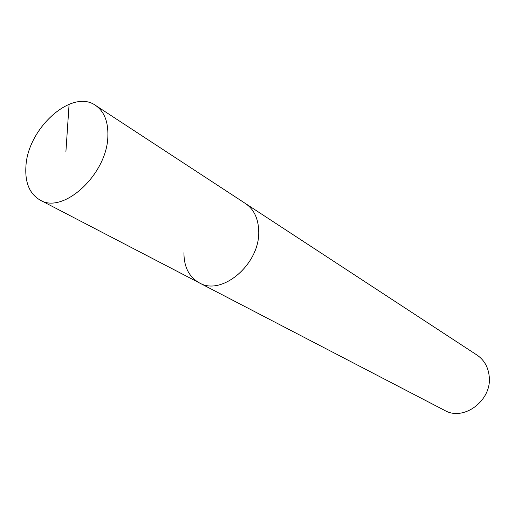 <?xml version="1.0" encoding="UTF-8"?>
<svg xmlns="http://www.w3.org/2000/svg" width="515" height="515" viewBox="0 0 515 515"><rect width="100%" height="100%" fill="white"/><g stroke="black" fill="none" stroke-linecap="round" stroke-linejoin="round"><path stroke-width="0.77" d="M107.867 136.166C107.345 174.064 63.261 214.71 40.099 200.078C29.613 193.917 24.887 182.677 25.924 166.351C27.72 128.216 72.029 88.335 95.52 105.382C104.191 111.382 108.311 121.643 107.867 136.166M95.52 105.382L477.038 355.093C484.113 359.927 488.162 366.95 489.186 376.175C492.334 400.174 463.815 421.721 444.664 410.404L199.228 282.806C221.772 296.601 260.242 263.867 258.704 231.106C258.343 218.534 253.966 209.367 245.584 203.599C253.966 209.367 258.343 218.534 258.704 231.106C260.242 263.867 221.772 296.601 199.228 282.806C189.037 276.935 183.945 266.905 183.939 252.717M65.914 151.616L69.094 104.242M199.228 282.806L40.099 200.078"/></g></svg>
